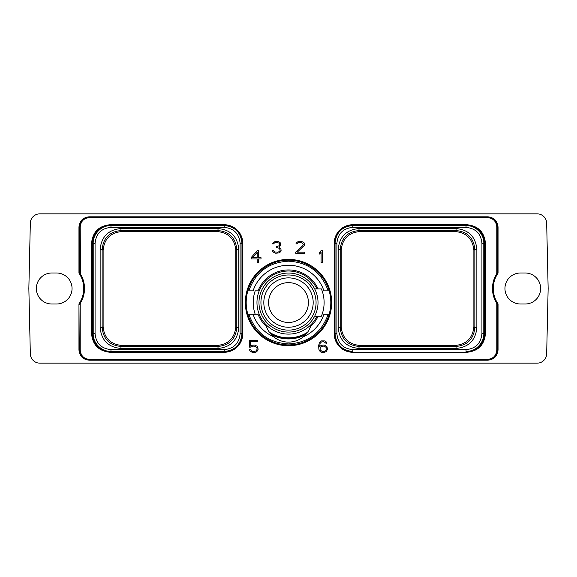 <?xml version="1.0" encoding="UTF-8"?>
<svg xmlns="http://www.w3.org/2000/svg" width="577" height="577" viewBox="0 0 577 577"><rect width="100%" height="100%" fill="white"/><g stroke="black" fill="none" stroke-linecap="round" stroke-linejoin="round"><path stroke-width="0.87" d="M537.158 363.149L39.842 363.149A9.513 9.513 0 0 1 30.329 353.852L28.85 288.5L30.329 223.148A9.513 9.513 0 0 1 39.842 213.851L537.158 213.851A9.513 9.513 0 0 1 546.671 223.148L548.15 288.5L546.671 353.852A9.513 9.513 0 0 1 537.158 363.149M496.934 273.361A27.977 27.977 0 0 1 497.078 273.137A27.977 27.977 0 0 0 496.934 273.361L498.045 273.123A27.177 27.177 0 0 0 498.045 303.877L496.934 303.639A27.977 27.977 0 0 1 496.501 274.053L497.251 272.272L498.045 273.123L498.045 227.114C497.439 220.854 493.999 217.414 487.738 216.808L89.262 216.808C83.001 217.414 79.561 220.854 78.955 227.114L78.955 273.123L80.066 273.361A27.977 27.977 0 0 1 80.499 302.947L79.749 304.728L78.955 303.877L78.955 349.886C79.561 356.146 83.001 359.586 89.262 360.192L487.738 360.192C493.999 359.586 497.439 356.146 498.045 349.886L498.045 303.877L497.251 304.728L496.501 302.947A27.977 27.977 0 0 1 496.501 274.053L497.251 272.272L497.251 227.114C496.689 221.337 493.515 218.164 487.738 217.601L89.724 217.601C83.867 218.084 80.693 221.258 80.21 227.114L80.499 274.053L79.749 272.272L78.955 273.123A27.177 27.177 0 0 1 78.955 303.877L80.066 303.639L79.749 349.886C80.311 355.663 83.485 358.836 89.262 359.399L487.276 359.399C493.133 358.916 496.307 355.742 496.79 349.886L496.79 303.992M56.546 304.014A15.514 15.514 0 0 0 72.053 288.5A15.514 15.514 0 0 0 56.546 272.986L51.858 272.986A15.514 15.514 0 0 0 36.351 288.5A15.514 15.514 0 0 0 51.858 304.014L56.546 304.014M520.454 304.014L525.142 304.014A15.514 15.514 0 0 0 540.649 288.5A15.514 15.514 0 0 0 525.142 272.986L520.454 272.986A15.514 15.514 0 0 0 504.947 288.5A15.514 15.514 0 0 0 520.454 304.014M496.501 302.947L497.251 304.728L497.251 349.886L496.79 349.886M80.21 303.992L80.21 349.886C80.693 355.742 83.867 358.916 89.724 359.399L89.262 359.399L89.262 360.192M80.499 302.947L80.066 303.639A27.977 27.977 0 0 1 79.922 303.863A27.977 27.977 0 0 0 80.066 303.639M78.955 227.114L79.749 227.114L79.749 272.272L80.21 273.008M496.79 273.008L496.79 227.114C496.307 221.258 493.133 218.084 487.276 217.601L89.724 217.601M487.276 359.399L89.724 359.399M245.34 302.557A43.16 43.16 0 0 1 288.5 259.398A43.16 43.16 0 0 1 331.66 302.557A43.16 43.16 0 0 1 288.5 345.717A43.16 43.16 0 0 1 245.34 302.557M250.865 347.116L252.928 346.077L255.539 346.344L256.88 347.715L257.147 349.092L256.347 350.722L254.486 351.544L251.868 351.27L250.569 349.727L249.365 349.727L250.505 351.559L252.957 352.554L255.683 352.309L256.909 351.559L258.135 349.301L257.645 347.065L256.909 346.063L254.457 345.06L251.731 345.313L250.267 346.207L250.267 341.671L257.63 341.671L257.63 340.654L249.278 340.654L249.278 347.116L250.865 347.116M327 346.813L325.039 345.313L323.805 345.06L321.339 345.313L319.622 346.481L320.141 343.308L321.476 341.945L323.841 341.671L325.926 343.228L326.928 343.228L326.005 341.656L324.786 340.906L321.331 340.906L319.377 342.659L318.634 345.71L318.879 349.294L320.112 351.559L321.331 352.309L323.805 352.554L326.265 351.559L327.491 349.301L327 346.813M257.169 250.685L251.154 257.594L251.154 258.958L257.241 258.958L257.241 262.585L258.489 262.585L258.489 258.958L261.028 258.958L261.028 257.681L258.489 257.681L258.489 250.685L257.169 250.685M322.334 262.585L322.334 250.685L321.014 250.685L319.571 252.409L319.571 254.046L321.093 252.228L321.093 262.585L322.334 262.585M280.372 251.961L281.093 250.483L280.855 248.485L278.929 247.172L280.595 245.521L280.602 243.054L278.655 241.568L276.91 241.309L273.707 242.066L272.532 243.883L273.548 243.883L274.832 242.592L276.145 242.326L279.311 243.148L279.852 243.984L279.326 245.658L276.304 246.754L276.304 247.511L279.571 248.334L280.105 250.533L279.29 251.659L277.443 252.199L274.587 251.933L273.282 250.642L272.294 250.642L272.964 251.961L275.669 253.216L278.648 252.964L280.372 251.961M295.669 252.12L295.669 253.216L304.526 253.216L304.526 252.199L297.191 252.199L304.281 245.521L304.288 243.054L303.314 242.066L299.852 241.309L298.107 241.568L296.167 243.054L295.965 243.883L296.975 243.883L298.266 242.592L301.93 242.592L303.286 244.576L302.752 245.665L295.669 252.12M91.555 333.722C92.659 344.988 98.847 351.177 110.113 352.273L224.208 352.273A18.558 18.558 0 0 0 242.766 333.722L242.766 243.278A18.558 18.558 0 0 0 224.208 224.727L110.113 224.727C98.847 225.823 92.659 232.012 91.555 243.278L91.555 333.722L92.356 333.722C93.409 344.505 99.323 350.427 110.113 351.48L224.208 351.48C234.998 350.419 240.919 344.505 241.965 333.722L241.965 243.278C240.912 232.488 234.99 226.566 224.208 225.52L110.964 225.52C101.364 225.052 92.774 234.435 93.207 243.278L93.207 333.722C92.789 343.293 101.963 351.862 110.964 351.48L224.208 351.48A17.757 17.757 0 0 0 241.886 335.417M485.445 333.722C484.341 344.988 478.153 351.177 466.887 352.273L352.792 352.273A18.558 18.558 0 0 1 334.234 333.722L334.234 243.278A18.558 18.558 0 0 1 352.792 224.727L466.887 224.727C478.153 225.823 484.341 232.012 485.445 243.278L485.445 333.722L484.644 333.722C483.591 344.505 477.677 350.427 466.887 351.48L466.036 351.48C475.636 351.948 484.226 342.565 483.793 333.722L483.793 243.278C484.211 233.707 475.037 225.138 466.036 225.52L352.792 225.52C342.002 226.581 336.081 232.495 335.035 243.278L335.035 333.722C336.088 344.512 342.01 350.434 352.792 351.48A17.757 17.757 0 0 1 352.771 351.48M487.276 217.601L487.738 217.601L487.738 216.808M271.313 334.602A36.365 36.365 0 0 0 305.687 334.602M121.913 345.479L217.039 345.479C228.456 344.368 234.716 338.108 235.827 326.69L235.827 250.31C234.716 238.892 228.456 232.632 217.039 231.521L121.913 231.521C110.503 232.632 104.235 238.892 103.124 250.31L103.124 326.69C104.235 338.108 110.503 344.368 121.913 345.479L120.954 346.445C109.536 345.327 103.276 339.067 102.158 327.657L102.158 249.343C103.276 237.933 109.536 231.673 120.954 230.555L218.005 230.555C229.415 231.673 235.676 237.933 236.794 249.343L236.794 327.657C235.676 339.067 229.415 345.327 218.005 346.445L120.954 346.445L120.954 348.458C108.31 347.224 101.372 340.293 100.146 327.657L100.146 249.343C101.379 236.707 108.31 229.769 120.954 228.542L218.005 228.542C230.641 229.776 237.58 236.707 238.806 249.343L238.806 327.657C237.573 340.293 230.641 347.231 218.005 348.458L218.005 346.445L217.039 345.479M110.964 227.388C101.372 228.29 96.07 233.591 95.068 243.278L95.068 333.722C95.977 343.315 101.278 348.616 110.964 349.619L224.208 349.612C233.858 348.674 239.152 343.38 240.104 333.722L240.104 243.278C239.166 233.635 233.865 228.333 224.208 227.388L110.964 227.388L110.964 225.52L110.113 225.52C99.331 226.573 93.409 232.488 92.356 243.278L92.356 333.722L95.068 333.722M224.229 225.52A17.757 17.757 0 0 0 224.208 225.52L110.113 225.52L110.113 224.727M241.965 333.744A17.757 17.757 0 0 0 241.965 333.722L241.965 243.278A17.757 17.757 0 0 0 225.91 225.6M225.34 225.557A17.757 17.757 0 0 0 224.77 225.528M241.929 334.855A17.757 17.757 0 0 0 241.958 334.285M110.113 352.273L110.113 351.48L110.964 351.48L110.964 349.612M103.124 250.31L102.158 249.343L100.146 249.343M476.854 249.351L476.854 327.649C475.628 340.293 468.69 347.224 456.046 348.458L359.002 348.458C346.359 347.231 339.427 340.293 338.194 327.649L338.194 249.351C339.42 236.707 346.359 229.776 359.002 228.542L456.046 228.542C468.683 229.769 475.621 236.707 476.854 249.351L474.842 249.351L474.842 327.649C473.724 339.067 467.464 345.327 456.046 346.445L455.087 345.479C466.497 344.361 472.758 338.1 473.876 326.69L473.876 250.31C472.758 238.9 466.497 232.639 455.087 231.521L456.046 230.555C467.464 231.673 473.724 237.933 474.842 249.351L473.876 250.31M476.854 327.649L474.842 327.649L473.876 326.69M352.792 227.388C343.142 228.326 337.848 233.62 336.896 243.278L336.896 333.722C337.833 343.365 343.135 348.667 352.792 349.612L466.036 349.612C475.628 348.71 480.929 343.409 481.932 333.722L481.932 243.278C481.023 233.685 475.722 228.384 466.036 227.381L352.792 227.388L352.792 225.52L466.887 225.52C477.669 226.573 483.591 232.495 484.644 243.278L484.644 333.722L481.932 333.722M466.036 227.388L466.036 225.52L466.887 225.52L466.887 224.727M351.09 351.4A17.757 17.757 0 0 1 335.035 333.722L335.035 243.278A17.757 17.757 0 0 1 335.035 243.256M335.042 242.715A17.757 17.757 0 0 1 335.071 242.145M335.114 241.583A17.757 17.757 0 0 1 352.792 225.52L352.792 224.727M352.23 351.472A17.757 17.757 0 0 1 351.66 351.443M466.036 349.612L466.036 351.48L466.887 351.48L466.887 352.273M456.046 348.458L456.046 346.445L359.002 346.445C347.585 345.327 341.324 339.067 340.206 327.649L341.173 326.69L341.173 250.31C342.291 238.9 348.551 232.639 359.961 231.521L455.087 231.521M338.194 327.649L340.206 327.649L340.206 249.351C341.324 237.933 347.585 231.673 359.002 230.555L359.961 231.521M338.194 249.351L340.206 249.351L341.173 250.31M341.173 326.69C342.291 338.1 348.551 344.361 359.961 345.479L359.002 346.445L359.002 348.458M455.087 345.479L359.961 345.479M326.229 347.441L326.236 349.907L324.901 351.27L322.276 351.544L320.141 349.907L320.141 347.441L321.476 346.351L324.101 346.077L326.229 347.441M252.481 257.681L257.241 252.243L257.241 257.681L252.481 257.681M269.906 332.929A35.615 35.615 0 0 0 307.094 332.929M307.757 332.027L307.628 332.208A35.284 35.284 0 0 1 269.372 332.208L269.372 332.208A35.284 35.284 0 0 0 288.5 337.841M309.25 329.554L310.556 326.582A32.615 32.615 0 0 0 318.129 316.196M267.194 328.421L266.444 326.582C267.973 330.7 270.353 334.083 273.585 336.744A23.433 23.433 0 0 0 303.415 336.744C306.647 334.083 309.027 330.7 310.556 326.582M328.775 314.27L328.255 314.27M303.415 336.744A37.303 37.303 0 0 0 323.913 314.27L329.157 314.27A42.316 42.316 0 0 0 329.157 290.844L323.913 290.844A37.303 37.303 0 0 0 253.087 290.844L247.843 290.844A42.316 42.316 0 0 0 247.843 314.27L248.817 314.27C255.503 332.915 268.731 342.796 288.5 343.935C308.269 342.796 321.497 332.915 328.183 314.27M328.775 290.844L328.255 290.844M273.585 336.744A37.303 37.303 0 0 1 253.087 314.27L255.214 314.27A35.284 35.284 0 0 1 255.214 290.844L258.063 290.844A32.615 32.615 0 0 1 318.129 288.918M316.939 288.918A31.533 31.533 0 0 0 256.967 302.557A31.533 31.533 0 0 0 316.939 316.196M288.5 273.036A29.521 29.521 0 0 1 318.021 302.557A29.521 29.521 0 0 1 288.5 332.078A29.521 29.521 0 0 1 258.979 302.557A29.521 29.521 0 0 1 288.5 273.036M313.008 286.098L314.681 288.918L321.396 288.918A35.615 35.615 0 0 1 321.396 316.196L314.681 316.196L313.008 319.016M288.5 274.991A27.566 27.566 0 0 0 260.934 302.557A27.566 27.566 0 0 0 288.5 330.123A27.566 27.566 0 0 0 316.066 302.557A27.566 27.566 0 0 0 288.5 274.991M288.5 277.876A24.681 24.681 0 0 0 263.819 302.557A24.681 24.681 0 0 0 288.5 327.238A24.681 24.681 0 0 0 313.181 302.557A24.681 24.681 0 0 0 288.5 277.876M288.5 282.643A19.914 19.914 0 0 0 268.586 302.557A19.914 19.914 0 0 0 288.5 322.471A19.914 19.914 0 0 0 308.414 302.557A19.914 19.914 0 0 0 288.5 282.643M247.843 290.844C252.647 273.109 270.123 259.953 288.5 260.241C306.877 259.953 324.353 273.109 329.157 290.844M329.157 314.27C324.353 332.013 306.877 345.161 288.5 344.873C270.123 345.161 252.647 332.013 247.843 314.27M328.183 290.844C321.497 272.207 308.269 262.319 288.5 261.179C268.731 262.319 255.503 272.207 248.817 290.844M248.593 290.844L248.225 290.844M248.817 314.27L258.063 314.27A32.615 32.615 0 0 0 266.444 326.582M248.593 314.27L248.225 314.27M78.955 349.886L80.21 349.886M89.262 216.808L89.262 217.601C83.485 218.164 80.311 221.337 79.749 227.114L80.21 227.114M498.045 227.114L496.79 227.114M498.045 349.886L497.251 349.886C496.689 355.663 493.515 358.836 487.738 359.399L487.738 360.192M218.005 348.458L120.954 348.458M95.068 243.278L91.555 243.278M224.208 349.612L224.208 352.273M240.104 333.722L242.766 333.722M240.104 243.278L242.766 243.278M224.208 227.388L224.208 224.727M120.954 228.542L120.954 230.555L121.913 231.521M218.005 228.542L218.005 230.555L217.039 231.521M238.806 249.343L236.794 249.343L235.827 250.31M238.806 327.657L236.794 327.657L235.827 326.69M100.146 327.657L102.158 327.657L103.124 326.69M336.896 243.278L334.234 243.278M336.896 333.722L334.234 333.722M352.792 349.612L352.792 352.273M481.932 243.278L485.445 243.278M359.002 228.542L359.002 230.555L456.046 230.555L456.046 228.542"/></g></svg>

